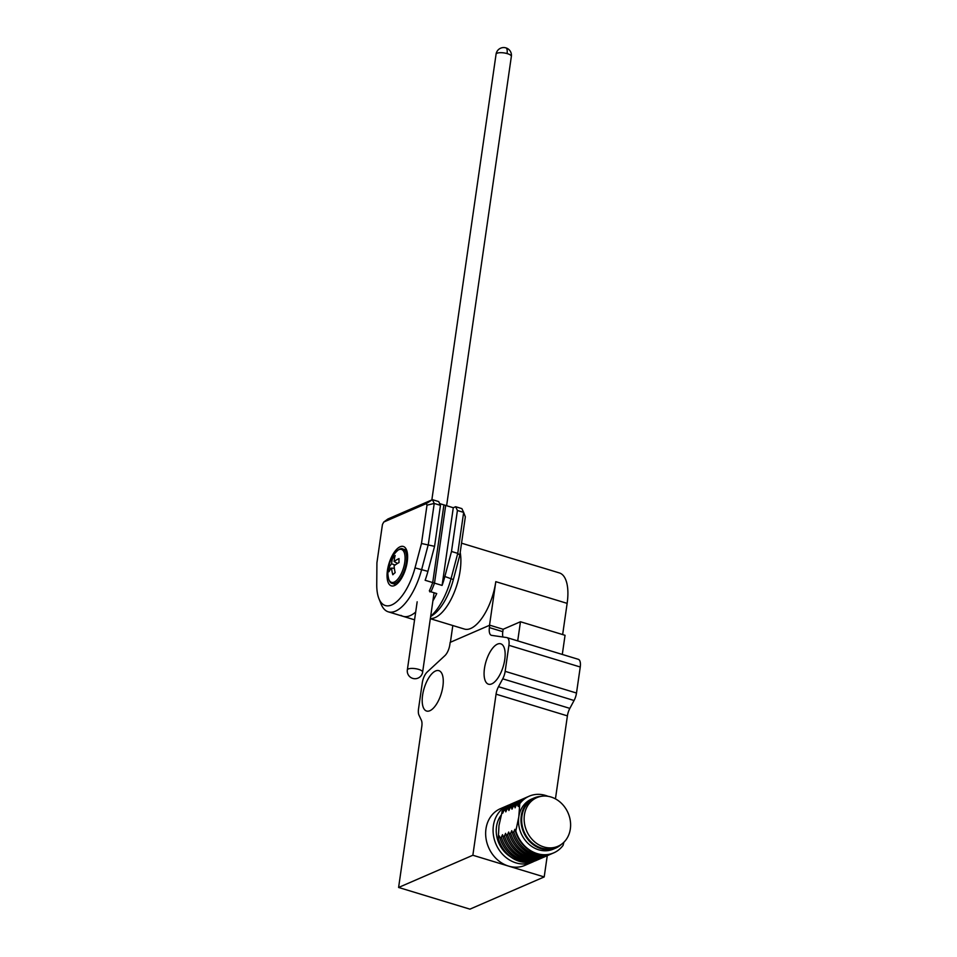<?xml version="1.0" encoding="UTF-8"?>
<svg xmlns="http://www.w3.org/2000/svg" width="957" height="957" viewBox="0 0 957 957"><rect width="100%" height="100%" fill="white"/><g stroke="black" fill="none" stroke-linecap="round" stroke-linejoin="round"><path stroke-width="1.44" d="M442.876 686.444A21.102 8.96 106.9 0 1 426.595 711.039A21.102 8.96 106.9 0 1 422.587 695.249A21.102 8.96 106.9 0 1 438.868 670.654A21.102 8.96 106.9 0 1 442.876 686.444M484.469 668.405A21.102 8.96 106.9 0 1 500.75 643.81A21.102 8.96 106.9 0 1 504.758 659.6A21.102 8.96 106.9 0 1 488.477 684.195A21.102 8.96 106.9 0 1 484.469 668.405M502.927 637.003A10.3 4.366 -73.1 0 1 502.796 631.668L489.41 627.601A10.3 4.366 -73.1 0 0 489.565 632.996A10.3 4.366 -73.1 0 0 491.372 635.304A10.3 4.366 -73.1 0 0 491.647 635.364L506.672 637.553A10.3 4.366 106.9 0 1 506.947 637.613A10.3 4.366 106.9 0 1 508.753 639.922A10.3 4.366 106.9 0 1 508.909 645.317L580.253 667.005L576.497 693.035L505.152 671.336A10.3 4.366 106.9 0 1 504.243 675.211A10.3 4.366 106.9 0 1 502.724 678.824L574.056 700.512L569.846 708.383L498.501 686.695A10.3 4.366 -73.1 0 0 496.97 690.308A10.3 4.366 -73.1 0 0 496.061 694.172L472.854 855.247L398.602 887.462L421.81 726.387A10.3 4.366 -73.1 0 0 421.965 722.846A10.3 4.366 -73.1 0 0 421.343 720.166L418.987 715.154A10.3 4.366 106.9 0 1 418.365 712.475A10.3 4.366 106.9 0 1 418.52 708.922L422.276 682.891A10.3 4.366 106.9 0 1 424.107 676.635A10.3 4.366 106.9 0 1 427.193 672.029L444.897 655.653A10.3 4.366 -73.1 0 0 447.972 651.047A10.3 4.366 -73.1 0 0 449.814 644.791L450.161 642.374L489.757 625.196L503.143 629.263L520.464 621.751L517.713 640.879M555.443 798.88L567.405 715.872A10.3 4.366 106.9 0 1 568.314 711.996A10.3 4.366 106.9 0 1 569.846 708.383M574.056 700.512A10.3 4.366 -73.1 0 0 575.588 696.911A10.3 4.366 -73.1 0 0 576.497 693.035M580.253 667.005A10.3 4.366 -73.1 0 0 580.098 661.61A10.3 4.366 -73.1 0 0 578.291 659.301L506.947 637.613M562.297 654.432L565.049 635.304L520.464 621.751M498.501 686.695L502.724 678.824M502.796 631.668L503.143 629.263M489.41 627.601L489.757 625.196M472.854 855.247L544.198 876.935L469.935 909.15L398.602 887.462M505.152 671.336L508.909 645.317M544.198 876.935L547.26 855.678M528.91 796.308A30.887 26.306 66.5 0 0 528.683 796.403A30.887 26.306 66.5 0 0 519.316 803.916L518.18 806.488L517.677 804.622A30.887 26.306 -113.5 0 1 527.056 797.109A30.887 26.306 -113.5 0 1 527.881 796.774M527.056 797.109L525.596 797.743A30.887 26.306 66.5 0 0 516.218 805.256L515.081 807.828L514.591 805.973A30.887 26.306 -113.5 0 1 523.957 798.461L522.498 799.095A30.887 26.306 66.5 0 0 513.119 806.607L511.983 809.167L511.493 807.313A30.887 26.306 -113.5 0 1 520.871 799.801L519.412 800.435A30.887 26.306 66.5 0 0 510.033 807.947L508.897 810.507L508.394 808.653A30.887 26.306 -113.5 0 1 517.773 801.141A30.887 26.306 -113.5 0 1 518.598 800.806M517.773 801.141L516.313 801.775A30.887 26.306 66.5 0 0 506.935 809.287L505.798 811.859L505.308 809.993A30.887 26.306 -113.5 0 1 514.675 802.48A30.887 26.306 -113.5 0 1 515.5 802.145M514.675 802.48L513.215 803.114A30.887 26.306 66.5 0 0 503.837 810.627L502.712 813.199L502.21 811.333A30.887 26.306 -113.5 0 1 511.588 803.82A30.887 26.306 -113.5 0 1 512.414 803.485M523.957 798.461A30.887 26.306 -113.5 0 1 524.783 798.114M520.871 799.801A30.887 26.306 -113.5 0 1 521.685 799.466M548.002 796.308A30.887 26.306 66.5 0 0 545.61 795.458A30.887 26.306 66.5 0 0 529.125 796.212A30.887 26.306 66.5 0 0 519.759 803.724L518.79 816.931A27.286 23.231 66.5 0 0 538.719 849.804A27.286 23.231 66.5 0 0 553.278 849.146L555.754 848.069A27.286 23.231 66.5 0 0 561.615 844.17M557.919 846.287L555.443 847.364A26.509 22.573 -113.5 0 1 531.243 842.1A26.509 22.573 -113.5 0 1 521.936 816.058A26.509 22.573 -113.5 0 1 534.341 798.724L536.817 797.648A26.509 22.573 -113.5 0 1 561.017 802.899A26.509 22.573 -113.5 0 1 570.336 828.953A26.509 22.573 -113.5 0 1 557.919 846.287A26.509 22.573 -113.5 0 1 533.719 841.024A26.509 22.573 -113.5 0 1 524.412 814.981A26.509 22.573 -113.5 0 1 536.817 797.648M532.439 862.113L525.01 865.331A30.887 26.306 -113.5 0 1 508.526 866.085A30.887 26.306 -113.5 0 1 485.977 838.224A30.887 26.306 -113.5 0 1 500.427 808.665L507.856 805.447A30.887 26.306 66.5 0 0 493.405 835.006A30.887 26.306 66.5 0 0 515.955 862.867A30.887 26.306 66.5 0 0 532.439 862.113A30.887 26.306 66.5 0 0 534.138 861.288M509.626 804.765A30.887 26.306 66.5 0 0 507.856 805.447M500.93 815.484A27.286 23.231 66.5 0 0 510.248 856.611M540.896 796.391A27.286 23.231 66.5 0 0 534.042 798.006A27.286 23.231 66.5 0 0 521.278 824.121A27.286 23.231 66.5 0 0 541.195 848.739A27.286 23.231 66.5 0 0 555.754 848.069M534.042 798.006L531.566 799.083A27.286 23.231 66.5 0 0 518.79 816.931L515.823 830.999A30.887 26.306 66.5 0 0 553.708 852.878A30.887 26.306 66.5 0 0 563.087 845.366L563.888 842.232M536.973 860.128A30.887 26.306 -113.5 0 1 536.171 860.499A30.887 26.306 -113.5 0 1 498.274 838.607L498.992 825.52L502.21 811.333M511.457 803.88A30.887 26.306 66.5 0 0 511.325 803.94A30.887 26.306 66.5 0 0 501.947 811.452M498.023 838.715A30.887 26.306 66.5 0 0 535.908 860.606A30.887 26.306 66.5 0 0 536.04 860.546M516.218 805.256L517.677 804.622M513.119 806.607L514.591 805.973M510.033 807.947L511.493 807.313M506.935 809.287L508.394 808.653M503.837 810.627L505.308 809.993M498.274 838.607L499.41 836.035L499.913 837.901A30.887 26.306 66.5 0 0 503.896 846.706A30.887 26.306 66.5 0 0 537.798 859.781L539.258 859.147A30.887 26.306 -113.5 0 1 501.372 837.267L499.913 837.901L499.41 836.035M501.372 837.267L502.509 834.695L503.011 836.562A30.887 26.306 66.5 0 0 506.995 845.354A30.887 26.306 66.5 0 0 540.896 858.441L542.356 857.807A30.887 26.306 -113.5 0 1 504.471 835.928L503.011 836.562L502.509 834.695M504.471 835.928L505.607 833.356L506.097 835.21A30.887 26.306 66.5 0 0 510.081 844.014A30.887 26.306 66.5 0 0 543.995 857.101L545.454 856.467A30.887 26.306 -113.5 0 1 507.557 834.588L506.097 835.21L505.607 833.356M507.557 834.588L508.693 832.016L509.196 833.87A30.887 26.306 66.5 0 0 513.179 842.674A30.887 26.306 66.5 0 0 547.081 855.761L548.54 855.127A30.887 26.306 -113.5 0 1 510.655 833.236L509.196 833.87L508.693 832.016M510.655 833.236L511.792 830.676L512.294 832.53A30.887 26.306 66.5 0 0 516.266 841.335A30.887 26.306 66.5 0 0 550.179 854.41L551.639 853.776A30.887 26.306 -113.5 0 1 513.753 831.896L512.294 832.53L511.792 830.676M513.753 831.896L514.89 829.324L515.38 831.19A30.887 26.306 66.5 0 0 519.364 839.995A30.887 26.306 66.5 0 0 553.278 853.07A30.887 26.306 66.5 0 0 553.493 852.974M514.89 829.324L515.823 830.999M552.452 853.405A30.887 26.306 -113.5 0 1 551.639 853.776M543.169 857.436A30.887 26.306 -113.5 0 1 542.356 857.807M546.256 856.096A30.887 26.306 -113.5 0 1 545.454 856.467M540.071 858.776A30.887 26.306 -113.5 0 1 539.258 859.147M549.354 854.757A30.887 26.306 -113.5 0 1 548.54 855.127M513.179 842.674L513.084 842.519A29.858 25.42 -113.5 0 1 508.933 832.961A29.858 25.42 -113.5 0 1 508.921 832.925L508.909 832.889M516.266 841.335L516.17 841.179A29.858 25.42 -113.5 0 1 512.031 831.621A29.858 25.42 -113.5 0 1 512.019 831.585M503.896 846.706L503.801 846.55A29.858 25.42 -113.5 0 1 499.65 836.992A29.858 25.42 -113.5 0 1 499.638 836.944M506.995 845.354L506.887 845.198A29.858 25.42 -113.5 0 1 502.748 835.652A29.858 25.42 -113.5 0 1 502.736 835.605L502.748 835.652M510.081 844.014L509.985 843.859A29.858 25.42 -113.5 0 1 505.846 834.301A29.858 25.42 -113.5 0 1 505.834 834.265M519.364 839.995L519.268 839.839A29.858 25.42 -113.5 0 1 515.117 830.281A29.858 25.42 -113.5 0 1 515.117 830.233L515.105 830.197M405.086 558.063A17.214 7.309 106.9 0 1 396.473 580.528A17.214 7.309 106.9 0 1 387.884 573.745A17.214 7.309 106.9 0 1 387.92 572.394L387.92 572.394A36.031 36.031 0 0 1 392.992 555.742L392.992 555.742A17.214 7.309 106.9 0 1 405.086 558.063M398.973 560.539A35.612 24.033 55.5 0 0 399.033 562.549A35.971 16.771 172.7 0 0 394.105 565.79A35.971 24.272 55.5 0 0 395.169 572.633A35.612 16.616 172.7 0 0 392.837 574.762A35.971 28.255 -141.8 0 1 391.592 568.075A35.971 16.771 172.7 0 0 388.985 571.712A35.612 27.98 -141.8 0 1 388.913 569.714A35.612 27.98 -141.8 0 1 388.985 567.74A35.971 20.767 8 0 1 391.592 563.805A35.971 28.255 -141.8 0 1 392.849 557.656A35.612 20.564 8 0 1 395.181 555.538A35.971 24.272 55.5 0 0 394.105 561.52A35.971 20.767 8 0 1 399.033 558.577A35.612 24.033 55.5 0 0 398.973 560.539M391.592 568.075L394.356 568.338M394.105 561.52L397.55 563.398M392.849 557.656L394.511 558.23M391.592 563.805L395.133 565.001M388.985 567.74L391.21 568.494M429.872 591.893A46.331 19.666 -73.1 0 0 430.207 591.175L429.322 590.9A46.331 19.666 -73.1 0 0 432.72 582.586L443.916 504.889L453.283 507.736L455.628 506.72L457.41 510.488L451.501 551.471L444.861 576.521A46.331 19.666 106.9 0 1 442.086 585.433L432.72 582.586M457.41 510.488L463.655 512.39L461.872 508.622L455.628 506.72M430.638 616.571L432.935 615.004A41.175 17.489 -73.1 0 0 453.355 579.559L459.815 555.168L465.341 516.828L463.655 512.39L457.745 553.373L451.106 578.423A46.331 19.666 106.9 0 1 430.674 616.308M459.815 555.168L457.745 553.373L451.501 551.471M453.283 507.736L442.086 585.433M414.572 619.825L403.017 616.308A46.331 19.666 -73.1 0 0 415.685 612.073A46.331 19.666 106.9 0 1 403.017 616.308A46.331 19.666 106.9 0 1 400.959 615.363M439.646 503.597L445.699 505.44L434.502 583.124A46.331 19.666 106.9 0 1 431.105 591.45L430.207 591.175A46.331 19.666 106.9 0 1 430.04 591.534L436.727 593.567A46.331 19.666 106.9 0 1 432.899 600.876M387.429 570.456A20.587 8.745 106.9 0 1 403.316 546.459A20.587 8.745 106.9 0 1 407.227 561.855A20.587 8.745 106.9 0 1 391.329 585.851A20.587 8.745 106.9 0 1 387.429 570.456M378.9 598.568L381.053 603.975A46.331 19.666 -73.1 0 0 388.303 611.834A46.331 19.666 -73.1 0 0 421.678 569.475L428.317 544.425L434.227 503.442L440.459 505.344L438.689 501.564L432.444 499.674L387.884 518.993L383.757 522.043L426.26 503.609L427.001 505.164L421.475 543.504L415.003 567.896A41.175 17.489 106.9 0 1 396.545 601.833A41.175 17.489 106.9 0 1 378.9 598.568A41.175 17.489 106.9 0 1 376.747 584.488L376.914 562.836L382.441 524.496L383.757 522.043M426.26 503.609L432.444 499.674L434.227 503.442L427.001 505.164M421.475 543.504L434.562 546.327L440.459 505.344M434.502 583.124L425.135 580.277A46.331 19.666 -73.1 0 0 427.923 571.365L434.562 546.327M562.644 634.575L567.142 603.365L495.798 581.665A40.661 17.262 106.9 0 1 464.42 629.06L430.327 618.701M461.549 543.181L559.414 572.944A40.661 17.262 106.9 0 1 567.142 603.365M495.798 581.665L489.517 625.304L450.4 642.267L452.817 625.531M496.061 694.172L567.405 715.872M387.92 572.394L387.884 573.769C388.351 579.906 389.858 583.148 392.418 583.495A18.016 7.644 -73.1 0 0 401.773 576.126A18.016 7.644 -73.1 0 0 406.665 558.051A18.016 7.644 -73.1 0 0 402.909 549.019L406.617 550.155M444.861 576.521L453.355 579.559M427.923 571.365L415.003 567.896M430.351 618.509A40.661 17.262 -73.1 0 0 460.126 570.827A40.661 17.262 -73.1 0 0 460.209 552.464M417.168 601.797L407.347 669.9A7.716 2.369 8.2 0 1 408.304 668.967A7.716 2.369 8.2 0 1 418.341 669.29A7.716 2.369 8.2 0 1 418.699 669.398A7.716 2.369 8.2 0 1 422.635 672.101L434.071 592.766M507.078 53.568A7.716 2.369 8.2 0 1 511.361 56.379A7.716 7.716 0 0 0 505.822 47.85A7.716 7.716 0 0 0 496.073 54.178A7.716 2.369 8.2 0 1 496.839 53.329A7.716 2.369 8.2 0 1 507.078 53.568A7.716 2.931 -74.2 0 0 505.822 47.85M392.418 583.495L396.138 584.619M392.992 555.742C397.454 549.785 400.768 547.548 402.909 549.019M403.017 616.308L388.303 611.834M407.347 669.9A7.716 7.716 0 0 0 412.742 678.393A7.716 7.716 0 0 0 422.635 672.101M431.846 499.925L496.073 54.178M446.608 505.715L511.361 56.379"/></g></svg>
